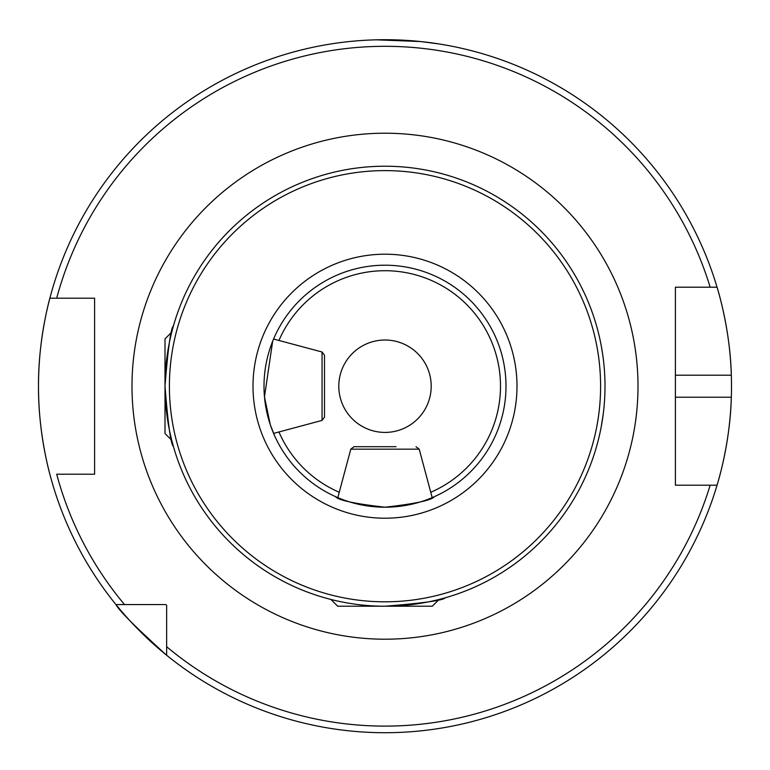 <?xml version="1.0" encoding="UTF-8"?>
<svg xmlns="http://www.w3.org/2000/svg" width="770" height="770" viewBox="0 0 770 770"><rect width="100%" height="100%" fill="white"/><g stroke="black" fill="none" stroke-linecap="round" stroke-linejoin="round"><path stroke-width="1.16" d="M274.592 336.711L273.581 339.021L322.053 352.006L324.497 355.191L324.497 417.225L322.053 420.42L322.053 352.006M322.053 420.42L273.581 433.404L274.592 435.714L270.299 424.742L264.476 396.897L272.647 341.283M173.433 446.533L171.739 440.248L165.001 433.51L165.001 338.906L171.739 332.168L173.433 325.893C170.882 327.76 168.072 347.809 165.001 386.011C168.033 424.434 170.844 444.608 173.433 446.533M439.044 599.474L432.297 606.211L337.703 606.211L330.956 599.474L324.68 597.78M350.793 449.16L419.207 449.16L432.191 497.632L434.501 496.621C431.585 500.288 415.088 503.821 385 507.209A120.996 120.996 0 0 0 505.996 386.213A120.996 120.996 0 0 0 385 265.207A120.996 120.996 0 0 0 264.004 386.213A120.996 120.996 0 0 0 385 507.209C354.874 503.801 338.377 500.279 335.499 496.621L337.809 497.632L350.793 449.16L353.979 446.706L373.95 446.706L353.979 446.706M385 601.813A215.6 215.6 0 0 0 600.6 386.213A215.6 215.6 0 0 0 385 170.613A215.6 215.6 0 0 0 169.4 386.213A215.6 215.6 0 0 0 385 601.813M385 606.211A219.999 219.999 0 0 0 604.999 386.213A219.999 219.999 0 0 0 385 166.214A219.999 219.999 0 0 0 165.001 386.213A219.999 219.999 0 0 0 385 606.211C423.308 603.16 443.414 600.35 445.32 597.78M376.212 39.819L420.69 41.551L438.939 43.938M602.631 353.998L601.303 346.048M718.323 480.875A346.5 346.5 0 0 1 717.053 485.206C716.774 486.12 730.201 444.637 731.327 397.214A346.5 346.5 0 0 1 718.708 479.469M717.053 485.206L710.161 485.206A339.897 339.897 0 0 1 166.647 646.704L166.647 655.26A346.5 346.5 0 0 1 38.5 386.213C38.134 338.935 50.117 297.23 49.858 298.211A346.5 346.5 0 0 1 717.053 287.21L675.396 287.21L675.396 485.206L717.053 485.206A346.5 346.5 0 0 1 166.647 655.26C135.433 626.982 118.532 610.081 115.952 604.556L165.743 604.556M431.2 386.213A46.2 46.2 0 0 0 385 340.013A46.2 46.2 0 0 0 338.8 386.213A46.2 46.2 0 0 0 385 432.413A46.2 46.2 0 0 0 431.2 386.213M49.858 474.214C50.137 475.273 38.115 433.385 38.5 386.213A346.5 346.5 0 0 1 49.858 298.211L94.604 298.211L94.604 474.214L56.691 474.214A339.897 339.897 0 0 0 124.509 604.556L115.952 604.556L124.509 604.556M675.396 469.941L675.396 397.214L731.327 397.214A346.5 346.5 0 0 0 731.327 375.211C730.22 327.972 716.793 286.286 717.053 287.21L710.161 287.21A339.897 339.897 0 0 0 56.691 298.211L49.858 298.211A346.5 346.5 0 0 0 38.5 386.213M166.647 646.704L166.647 605.008M679.852 287.21L675.396 287.21L675.396 375.211L731.327 375.211A346.5 346.5 0 0 0 717.053 287.21A346.5 346.5 0 0 1 731.327 375.211M86.683 298.211L94.604 298.211L94.604 469.921M94.604 474.214L86.683 474.214M334.036 43.476L330.003 44.102M603.208 414.193L601.101 427.456M602.207 421.123L603.218 414.183M675.396 485.206L675.396 480.904M396.05 446.706L373.95 446.706M131.997 386.213A253.003 253.003 0 0 1 385 133.21A253.003 253.003 0 0 1 638.003 386.213A253.003 253.003 0 0 1 385 639.206A253.003 253.003 0 0 1 131.997 386.213M430.757 492.261A115.5 115.5 0 0 0 385 270.713A115.5 115.5 0 0 0 278.952 340.456M278.952 431.97A115.5 115.5 0 0 0 339.243 492.261M385 518.21A131.997 131.997 0 0 0 516.997 386.213A131.997 131.997 0 0 0 385 254.206A131.997 131.997 0 0 0 253.003 386.213A131.997 131.997 0 0 0 385 518.21M385 265.207A120.996 120.996 0 0 0 264.004 386.213A120.996 120.996 0 0 0 385 507.209M419.207 449.16L416.021 446.706"/></g></svg>
